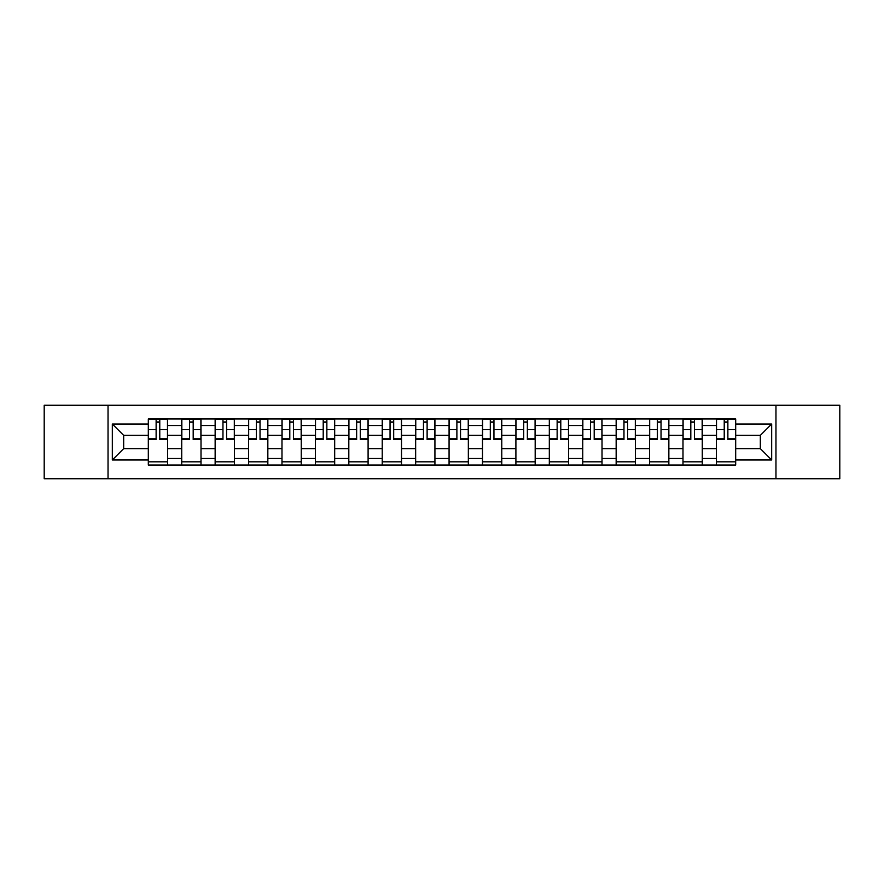 <?xml version="1.0" encoding="UTF-8"?>
<svg xmlns="http://www.w3.org/2000/svg" width="884" height="884" viewBox="0 0 884 884"><rect width="100%" height="100%" fill="white"/><g stroke="black" fill="none" stroke-linecap="round" stroke-linejoin="round"><path stroke-width="1.33" d="M775.964 478.741L839.8 478.741L839.8 405.259L44.2 405.259L44.2 478.741L775.964 478.741L775.964 405.259M181.728 465.028L181.728 425.502L167.584 425.502L167.584 465.028M167.584 425.502L167.584 418.972M181.728 425.502L181.728 418.972M201.011 418.972L201.011 465.028M215.143 465.028L215.143 418.972M234.426 418.972L234.426 465.028M248.559 465.028L248.559 418.972M267.841 418.972L267.841 465.028M281.985 465.028L281.985 418.972M301.256 418.972L301.256 465.028M315.4 465.028L315.4 418.972M334.682 418.972L334.682 465.028M348.815 465.028L348.815 418.972M368.098 418.972L368.098 465.028M382.231 465.028L382.231 418.972M401.513 418.972L401.513 465.028M415.657 465.028L415.657 418.972M434.928 418.972L434.928 465.028M449.072 465.028L449.072 418.972M468.343 418.972L468.343 465.028M482.487 465.028L482.487 418.972M501.769 418.972L501.769 465.028M515.902 465.028L515.902 418.972M535.185 418.972L535.185 465.028M549.318 465.028L549.318 418.972M568.6 418.972L568.6 465.028M582.744 465.028L582.744 418.972M602.015 418.972L602.015 465.028M616.159 465.028L616.159 418.972M635.441 418.972L635.441 465.028M649.574 465.028L649.574 418.972M668.856 418.972L668.856 465.028M682.989 465.028L682.989 418.972M702.272 418.972L702.272 465.028M716.416 465.028L716.416 418.972M716.416 448.641L702.272 448.641M682.989 448.641L668.856 448.641M649.574 448.641L635.441 448.641M616.159 448.641L602.015 448.641M582.744 448.641L568.6 448.641M549.318 448.641L535.185 448.641M515.902 448.641L501.769 448.641M482.487 448.641L468.343 448.641M449.072 448.641L434.928 448.641M415.657 448.641L401.513 448.641M382.231 448.641L368.098 448.641M348.815 448.641L334.682 448.641M315.4 448.641L301.256 448.641M281.985 448.641L267.841 448.641M248.559 448.641L234.426 448.641M215.143 448.641L201.011 448.641M181.728 448.641L167.584 448.641M716.416 435.359L702.272 435.359M682.989 435.359L668.856 435.359M649.574 435.359L635.441 435.359M616.159 435.359L602.015 435.359M582.744 435.359L568.6 435.359M549.318 435.359L535.185 435.359M515.902 435.359L501.769 435.359M482.487 435.359L468.343 435.359M449.072 435.359L434.928 435.359M415.657 435.359L401.513 435.359M382.231 435.359L368.098 435.359M348.815 435.359L334.682 435.359M315.4 435.359L301.256 435.359M281.985 435.359L267.841 435.359M248.559 435.359L234.426 435.359M215.143 435.359L201.011 435.359M181.728 435.359L167.584 435.359M123.672 448.641L148.313 448.641L148.313 435.359L123.672 435.359L123.672 448.641L112.323 459.989L112.323 424.011L148.313 424.011L148.313 435.359M735.687 435.359L735.687 448.641L760.328 448.641L760.328 435.359L735.687 435.359L735.687 418.972L148.313 418.972L148.313 424.011M735.687 424.011L771.677 424.011L771.677 459.989L735.687 459.989L735.687 448.641M148.313 448.641L148.313 465.028L735.687 465.028L735.687 459.989M148.313 459.989L112.323 459.989M108.036 478.741L108.036 405.259M167.584 461.813L148.313 461.813M156.125 422.187L159.772 422.187M201.011 461.813L181.728 461.813M189.541 422.187L193.187 422.187M234.426 461.813L215.143 461.813M222.967 422.187L226.602 422.187M267.841 461.813L248.559 461.813M256.382 422.187L260.029 422.187M301.256 461.813L281.985 461.813M289.797 422.187L293.444 422.187M334.682 461.813L315.4 461.813M323.212 422.187L326.859 422.187M368.098 461.813L348.815 461.813M356.639 422.187L360.274 422.187M401.513 461.813L382.231 461.813M390.054 422.187L393.689 422.187M434.928 461.813L415.657 461.813M423.469 422.187L427.116 422.187M468.343 461.813L449.072 461.813M456.884 422.187L460.531 422.187M501.769 461.813L482.487 461.813M490.311 422.187L493.946 422.187M535.185 461.813L515.902 461.813M523.726 422.187L527.361 422.187M568.6 461.813L549.318 461.813M557.141 422.187L560.788 422.187M602.015 461.813L582.744 461.813M590.556 422.187L594.203 422.187M635.441 461.813L616.159 461.813M623.971 422.187L627.618 422.187M668.856 461.813L649.574 461.813M657.398 422.187L661.033 422.187M702.272 461.813L682.989 461.813M690.813 422.187L694.459 422.187M735.687 461.813L716.416 461.813M724.228 422.187L727.875 422.187M112.323 424.011L123.672 435.359M760.328 448.641L771.677 459.989M760.328 435.359L771.677 424.011M159.772 438.796L167.485 438.796L167.485 439.536L159.772 439.536L159.772 419.182L167.485 419.182L163.197 419.182M167.485 438.796L167.485 419.182M156.125 421.966L159.772 421.966M160.413 419.182L148.413 419.182L148.413 439.536L156.125 439.536L156.125 419.182L155.485 419.182M193.187 438.796L200.9 438.796L200.9 439.536L193.187 439.536L193.187 419.182L200.9 419.182L196.613 419.182M200.9 438.796L200.9 419.182M189.541 421.966L193.187 421.966M193.828 419.182L181.839 419.182L181.839 439.536L189.541 439.536L189.541 419.182L188.9 419.182M226.602 438.796L234.315 438.796L234.315 439.536L226.602 439.536L226.602 419.182L234.315 419.182L230.028 419.182M234.315 438.796L234.315 419.182M222.967 421.966L226.602 421.966M227.243 419.182L215.254 419.182L215.254 439.536L222.967 439.536L222.967 419.182L222.326 419.182M260.029 438.796L267.73 438.796L267.73 439.536L260.029 439.536L260.029 419.182L267.73 419.182L263.454 419.182M267.73 438.796L267.73 419.182M256.382 421.966L260.029 421.966M260.67 419.182L248.669 419.182L248.669 439.536L256.382 439.536L256.382 419.182L255.741 419.182M293.444 438.796L301.157 438.796L301.157 439.536L293.444 439.536L293.444 419.182L301.157 419.182L296.869 419.182M301.157 438.796L301.157 419.182M289.797 421.966L293.444 421.966M294.085 419.182L282.084 419.182L282.084 439.536L289.797 439.536L289.797 419.182L289.156 419.182M326.859 438.796L334.572 438.796L334.572 439.536L326.859 439.536L326.859 419.182L334.572 419.182L330.284 419.182M334.572 438.796L334.572 419.182M323.212 421.966L326.859 421.966M327.5 419.182L315.511 419.182L315.511 439.536L323.212 439.536L323.212 419.182L322.572 419.182M360.274 438.796L367.987 438.796L367.987 439.536L360.274 439.536L360.274 419.182L367.987 419.182L363.7 419.182M367.987 438.796L367.987 419.182M356.639 421.966L360.274 421.966M360.915 419.182L348.926 419.182L348.926 439.536L356.639 439.536L356.639 419.182L355.987 419.182M393.689 438.796L401.402 438.796L401.402 439.536L393.689 439.536L393.689 419.182L401.402 419.182L397.126 419.182M401.402 438.796L401.402 419.182M390.054 421.966L393.689 421.966M394.341 419.182L382.341 419.182L382.341 439.536L390.054 439.536L390.054 419.182L389.413 419.182M427.116 438.796L434.829 438.796L434.829 439.536L427.116 439.536L427.116 419.182L434.829 419.182L430.541 419.182M434.829 438.796L434.829 419.182M423.469 421.966L427.116 421.966M427.757 419.182L415.756 419.182L415.756 439.536L423.469 439.536L423.469 419.182L422.828 419.182M460.531 438.796L468.244 438.796L468.244 439.536L460.531 439.536L460.531 419.182L468.244 419.182L463.956 419.182M468.244 438.796L468.244 419.182M456.884 421.966L460.531 421.966M461.172 419.182L449.171 419.182L449.171 439.536L456.884 439.536L456.884 419.182L456.243 419.182M493.946 438.796L501.659 438.796L501.659 439.536L493.946 439.536L493.946 419.182L501.659 419.182L497.372 419.182M501.659 438.796L501.659 419.182M490.311 421.966L493.946 421.966M494.587 419.182L482.598 419.182L482.598 439.536L490.311 439.536L490.311 419.182L489.659 419.182M527.361 438.796L535.074 438.796L535.074 439.536L527.361 439.536L527.361 419.182L535.074 419.182L530.798 419.182M535.074 438.796L535.074 419.182M523.726 421.966L527.361 421.966M528.013 419.182L516.013 419.182L516.013 439.536L523.726 439.536L523.726 419.182L523.085 419.182M560.788 438.796L568.489 438.796L568.489 439.536L560.788 439.536L560.788 419.182L568.489 419.182L564.213 419.182M568.489 438.796L568.489 419.182M557.141 421.966L560.788 421.966M561.428 419.182L549.428 419.182L549.428 439.536L557.141 439.536L557.141 419.182L556.5 419.182M594.203 438.796L601.916 438.796L601.916 439.536L594.203 439.536L594.203 419.182L601.916 419.182L597.628 419.182M601.916 438.796L601.916 419.182M590.556 421.966L594.203 421.966M594.844 419.182L582.843 419.182L582.843 439.536L590.556 439.536L590.556 419.182L589.915 419.182M627.618 438.796L635.331 438.796L635.331 439.536L627.618 439.536L627.618 419.182L635.331 419.182L631.043 419.182M635.331 438.796L635.331 419.182M623.971 421.966L627.618 421.966M628.259 419.182L616.27 419.182L616.27 439.536L623.971 439.536L623.971 419.182L623.331 419.182M661.033 438.796L668.746 438.796L668.746 439.536L661.033 439.536L661.033 419.182L668.746 419.182L664.459 419.182M668.746 438.796L668.746 419.182M657.398 421.966L661.033 421.966M661.674 419.182L649.685 419.182L649.685 439.536L657.398 439.536L657.398 419.182L656.757 419.182M694.459 438.796L702.161 438.796L702.161 439.536L694.459 439.536L694.459 419.182L702.161 419.182L697.885 419.182M702.161 438.796L702.161 419.182M690.813 421.966L694.459 421.966M695.1 419.182L683.1 419.182L683.1 439.536L690.813 439.536L690.813 419.182L690.172 419.182M727.875 438.796L735.587 438.796L735.587 439.536L727.875 439.536L727.875 419.182L735.587 419.182L731.3 419.182M735.587 438.796L735.587 419.182M724.228 421.966L727.875 421.966M728.515 419.182L716.515 419.182L716.515 439.536L724.228 439.536L724.228 419.182L723.587 419.182M682.989 425.502L668.856 425.502M649.574 425.502L635.441 425.502M616.159 425.502L602.015 425.502M582.744 425.502L568.6 425.502M549.318 425.502L535.185 425.502M515.902 425.502L501.769 425.502M482.487 425.502L468.343 425.502M449.072 425.502L434.928 425.502M415.657 425.502L401.513 425.502M382.231 425.502L368.098 425.502M348.815 425.502L334.682 425.502M315.4 425.502L301.256 425.502M281.985 425.502L267.841 425.502M248.559 425.502L234.426 425.502M215.143 425.502L201.011 425.502M716.416 425.502L702.272 425.502M682.989 458.498L668.856 458.498M649.574 458.498L635.441 458.498M616.159 458.498L602.015 458.498M582.744 458.498L568.6 458.498M549.318 458.498L535.185 458.498M515.902 458.498L501.769 458.498M482.487 458.498L468.343 458.498M449.072 458.498L434.928 458.498M415.657 458.498L401.513 458.498M382.231 458.498L368.098 458.498M348.815 458.498L334.682 458.498M315.4 458.498L301.256 458.498M281.985 458.498L267.841 458.498M248.559 458.498L234.426 458.498M215.143 458.498L201.011 458.498M181.728 458.498L167.584 458.498M716.416 458.498L702.272 458.498M159.772 429.591L167.485 429.591M148.413 438.796L156.125 438.796M148.413 429.591L156.125 429.591M193.187 429.591L200.9 429.591M181.839 438.796L189.541 438.796M181.839 429.591L189.541 429.591M226.602 429.591L234.315 429.591M215.254 438.796L222.967 438.796M215.254 429.591L222.967 429.591M260.029 429.591L267.73 429.591M248.669 438.796L256.382 438.796M248.669 429.591L256.382 429.591M293.444 429.591L301.157 429.591M282.084 438.796L289.797 438.796M282.084 429.591L289.797 429.591M326.859 429.591L334.572 429.591M315.511 438.796L323.212 438.796M315.511 429.591L323.212 429.591M360.274 429.591L367.987 429.591M348.926 438.796L356.639 438.796M348.926 429.591L356.639 429.591M393.689 429.591L401.402 429.591M382.341 438.796L390.054 438.796M382.341 429.591L390.054 429.591M427.116 429.591L434.829 429.591M415.756 438.796L423.469 438.796M415.756 429.591L423.469 429.591M460.531 429.591L468.244 429.591M449.171 438.796L456.884 438.796M449.171 429.591L456.884 429.591M493.946 429.591L501.659 429.591M482.598 438.796L490.311 438.796M482.598 429.591L490.311 429.591M527.361 429.591L535.074 429.591M516.013 438.796L523.726 438.796M516.013 429.591L523.726 429.591M560.788 429.591L568.489 429.591M549.428 438.796L557.141 438.796M549.428 429.591L557.141 429.591M594.203 429.591L601.916 429.591M582.843 438.796L590.556 438.796M582.843 429.591L590.556 429.591M627.618 429.591L635.331 429.591M616.27 438.796L623.971 438.796M616.27 429.591L623.971 429.591M661.033 429.591L668.746 429.591M649.685 438.796L657.398 438.796M649.685 429.591L657.398 429.591M694.459 429.591L702.161 429.591M683.1 438.796L690.813 438.796M683.1 429.591L690.813 429.591M727.875 429.591L735.587 429.591M716.515 438.796L724.228 438.796M716.515 429.591L724.228 429.591"/></g></svg>

